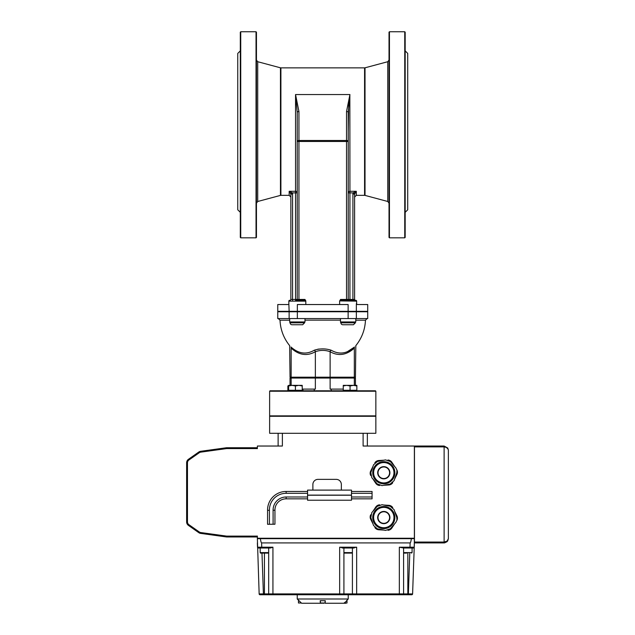 <?xml version="1.0" encoding="UTF-8"?>
<svg xmlns="http://www.w3.org/2000/svg" width="635" height="635" viewBox="0 0 635 635"><rect width="100%" height="100%" fill="white"/><g stroke="black" fill="none" stroke-linecap="round" stroke-linejoin="round"><path stroke-width="0.95" d="M240.308 32.179L240.728 31.75L240.728 237.831L240.308 237.403L240.308 32.179M256.453 32.179L256.453 237.403L256.032 237.831L256.032 31.75L256.453 32.179L256.032 31.75L240.728 31.75M389.025 32.179L389.445 31.75L389.445 237.831L389.025 237.403L389.025 32.179M389.445 31.75L404.749 31.75L405.17 32.179L404.749 31.75L404.749 237.831L389.445 237.831M404.749 237.831L405.17 237.403L405.17 32.179M269.629 391.224L375.849 391.224L375.849 415.869L269.629 415.869L269.629 391.224L270.05 390.795L375.428 390.795L375.849 391.224M355.441 385.358L355.441 378.047L315.357 378.047L315.357 389.096L302.22 389.096M343.257 389.096L330.121 389.096L330.121 378.047M315.357 378.047L290.036 378.047L290.036 385.358M290.544 322.81L304.141 322.81L304.99 321.961L289.695 321.961A0.849 0.849 0 0 0 290.544 322.81M341.336 322.81L354.933 322.81L355.783 321.961L340.487 321.961A0.849 0.849 0 0 0 341.336 322.81M354.322 348.123A1.699 1.318 -135.1 0 1 354.528 346.988C356.235 345.234 356.235 345.234 354.528 346.988C346.98 353.766 339.201 354.846 331.192 350.218C325.565 348.44 319.929 348.44 314.285 350.218A1.699 1.421 -118.6 0 1 315.357 351.719C320.286 349.956 325.199 349.956 330.121 351.719C338.431 356.37 346.496 355.171 354.322 348.123C355.791 346.289 355.791 346.289 354.322 348.123L354.322 377.198A0.849 0.738 90 0 1 353.584 378.047M331.192 350.218A1.699 1.421 -61.4 0 0 330.121 351.719L330.121 377.198L290.036 377.198L290.886 378.047M314.285 350.218C306.276 354.846 298.498 353.766 290.949 346.988A1.699 1.318 -44.9 0 1 291.155 348.123L291.147 348.115M291.894 378.047A0.849 0.738 -90 0 1 291.155 377.198L291.155 348.123C289.687 346.289 289.687 346.289 291.155 348.123C298.982 355.171 307.054 356.37 315.357 351.719L315.357 377.198A0.849 0.738 -90 0 0 316.095 378.047M290.949 346.988C289.242 345.234 289.242 345.234 290.949 346.988M317.77 349.21L319.294 349.044M347.012 351.925L354.449 347.075M289.131 311.761L289.131 318.564L277.765 318.564L277.765 311.761L367.713 311.761L367.713 318.564L278.313 318.564L280.011 320.199L289.695 320.183M304.99 320.143L340.487 320.143M355.783 320.183L365.466 320.199C365.022 329.724 361.807 338.209 355.822 345.646L355.441 377.198L330.121 377.198A0.849 0.738 -90 0 1 329.382 378.047M301.593 318.564L343.884 318.564L301.593 318.564M352.385 318.564C372.031 318.564 372.031 318.564 352.385 318.564M320.572 311.34L320.572 311.761M356.918 304.324A0.849 0.849 0 0 1 356.632 303.689L356.918 304.324A0.849 0.849 0 0 1 356.632 303.689A0.849 0.849 0 0 0 356.918 304.324L357.481 304.538L356.918 304.324A0.849 0.849 0 0 1 356.632 303.689L356.632 301.141A0.849 0.849 0 0 0 355.783 300.291L340.535 300.291L340.535 299.442L339.685 301.141A0.849 0.841 -90 0 1 340.535 300.291L355.457 300.291A0.849 0.849 0 0 1 354.608 299.442L354.608 194.048L356.306 191.294L353.092 192.881L354.703 193.413M339.638 300.911L356.632 301.141A0.849 0.849 0 0 0 355.783 300.291A0.849 0.849 0 0 1 356.632 301.141M339.638 304.538L339.638 300.942M357.481 304.538L367.713 304.538L367.713 311.34L277.765 311.34L277.765 304.538L287.996 304.538M289.131 311.34L288.846 303.689A0.849 0.849 0 0 1 288.56 304.324A0.849 0.849 0 0 0 288.846 303.689L288.846 301.141L305.792 301.141A0.849 0.841 -90 0 0 304.943 300.291L304.943 299.442L298.942 299.442L298.942 300.291L304.943 300.291L296.394 300.291A0.849 0.849 0 0 0 297.243 299.442L297.243 112.482L297.243 192.881L295.545 192.881L295.545 191.294A1.699 1.595 180 0 1 297.243 192.881L297.243 299.442L290.87 299.442L290.87 194.048L289.171 191.294L292.386 192.881L290.774 193.413M288.846 301.141A0.849 0.849 0 0 1 289.695 300.291A0.849 0.849 0 0 0 288.846 301.141A0.849 0.849 0 0 1 289.695 300.291M305.792 301.141L305.84 304.538M304.943 299.442L305.84 300.911M349.083 300.291A0.849 0.849 0 0 1 348.234 299.442L348.234 141.47A1.699 0.984 180 0 0 346.535 140.478L346.535 141.47L348.234 141.47L348.234 112.482L349.933 94.559L346.535 111.498A1.699 0.984 -0 0 1 348.234 112.482L348.234 184.714M348.234 192.881L349.933 192.881L349.933 191.294A1.699 1.595 0 0 0 348.234 192.881L348.234 299.442L346.535 299.442L346.535 300.291L340.535 300.291M290.02 300.291A0.849 0.849 0 0 0 290.87 299.442A0.849 0.849 0 0 1 290.02 300.291M295.545 300.291L295.545 192.881L292.386 192.881A3.231 2.786 82.7 0 1 292.568 194.048L290.87 194.048M340.535 299.442L346.535 299.442L346.535 141.47L297.243 141.47A1.699 0.984 -0 0 1 298.942 140.478L298.942 299.442L297.243 299.442A0.849 0.849 0 0 1 296.394 300.291M348.131 311.34L348.131 304.538L297.347 304.538L297.347 311.34M298.942 111.498A1.699 0.984 180 0 0 297.243 112.482L295.545 94.559L298.942 111.498L298.942 140.478L346.535 140.478L346.535 111.498M297.243 192.881L297.243 184.714L297.243 192.881M290.87 197.041L289.171 195.342L289.171 191.294L295.545 191.294L295.545 94.559L297.243 112.482L297.243 131.604M240.308 50.871L237.76 53.419L237.76 209.788L240.308 212.336M349.933 300.291L349.933 192.881L353.092 192.881A3.231 2.786 97.3 0 0 352.909 194.048L354.608 194.048M364.577 195.342L365.022 195.397L365.022 67.81L364.577 67.866L364.577 195.342L356.306 195.342L356.306 191.294L349.933 191.294L349.853 95.147M348.71 104.323L348.234 131.604M405.17 50.871L407.718 53.419L407.718 209.788L405.17 212.336M352.385 322.81L343.884 322.81M355.386 322.81L353.449 324.747L342.821 324.747A1.937 1.937 0 0 1 340.884 322.81M301.593 322.81L293.092 322.81M304.594 322.81L302.657 324.747L292.029 324.747A1.937 1.937 0 0 1 290.092 322.81M278.122 433.284L282.377 433.284L282.377 446.032L257.373 446.032L257.373 448.651A3.397 3.397 0 0 0 256.715 448.58L226.862 448.58A3.397 3.397 0 0 0 226.393 448.612L200.771 452.144A3.397 3.397 0 0 0 199.279 452.731L188.92 460.002A3.397 3.397 0 0 0 187.476 462.788L187.476 521.914A3.397 3.397 0 0 0 188.92 524.693L199.279 531.963A3.397 3.397 0 0 0 200.771 532.551L226.393 536.083A3.397 3.397 0 0 0 226.862 536.115L256.715 536.115A3.397 3.397 0 0 0 257.373 536.051L257.373 538.242L414.377 538.242L414.377 446.032L363.109 446.032L363.109 433.284L375.849 433.284L375.849 416.29L269.629 416.29L269.629 433.284L278.122 433.284L278.122 446.032M226.862 448.58L226.862 447.731L256.715 447.731L226.862 447.731A4.247 4.247 0 0 0 226.282 447.77L200.652 451.302A4.247 4.247 0 0 0 198.787 452.033L188.436 459.311A4.247 4.247 0 0 0 186.626 462.788L186.626 521.914A4.247 4.247 0 0 0 188.436 525.391A4.247 4.247 0 0 1 186.626 521.914A4.247 4.247 0 0 0 188.436 525.391L198.787 532.662A4.247 4.247 0 0 0 200.652 533.392L226.282 536.924A4.247 4.247 0 0 0 226.862 536.964L256.715 536.964A4.247 4.247 0 0 0 257.373 536.916A4.247 4.247 0 0 1 256.715 536.964L256.715 536.115M414.377 542.917L414.226 547.195L414.377 538.663L411.393 538.663A121.825 4.247 92 0 1 410.131 542.917L261.62 542.917A121.825 4.247 88 0 1 260.358 538.663L257.373 538.663L259.151 593.931L263.406 593.9L261.977 553.109L266.883 553.109M411.393 538.663L260.358 538.663M260.183 552.601A0.508 0.508 0 0 0 260.691 553.109L268.168 553.109L268.676 552.601L260.183 552.601L260.183 548.013L258.366 548.013L270.415 548.013L272.931 547.195L272.931 594.749L269.526 594.749L353.258 594.749A0.849 0.849 0 0 1 352.409 593.9L356.664 593.931L356.664 594.749L353.258 594.749L402.741 594.749A0.849 0.849 0 0 0 403.59 593.9L356.664 593.931L356.664 547.195L352.409 548.013L352.409 593.9L343.916 593.9L343.916 548.013L339.661 547.195L339.661 593.931L264.43 593.9L264.43 553.109M270.415 548.013L268.676 548.013L268.676 593.9A0.849 0.849 0 0 0 269.526 594.749A0.849 0.849 0 0 1 268.676 593.9A0.849 0.849 0 0 0 269.526 594.749L264.43 594.749L264.43 593.9L263.406 593.9L263.406 594.749L264.43 594.749M348.234 594.749L348.234 599.003L297.243 599.003L297.243 594.749M297.243 599.003L301.633 603.25L320.334 603.25L320.191 600.702M325.295 600.702L325.152 603.25L343.845 603.25L347.02 600.702L347.02 602.996L344.099 602.996M409.773 553.109L408.345 594.749L411.75 594.749A0.849 0.849 0 0 0 412.599 593.931L407.837 593.9L407.837 594.749L408.345 594.749L402.741 594.749A0.849 0.849 0 0 0 403.59 593.9L403.59 548.013L399.344 547.195L399.344 594.749M343.916 593.9L339.661 593.931L339.661 594.749L343.067 594.749A0.849 0.849 0 0 0 343.916 593.9A0.849 0.849 0 0 1 343.067 594.749A0.849 0.849 0 0 0 343.916 593.9A0.849 0.849 0 0 1 343.067 594.749M260.183 548.013L258.366 548.013L257.516 547.195L257.373 542.917M447.699 540.964L448.373 538.663L448.373 450.286L447.762 448.088L444.119 446.032L414.464 446.032L414.464 542.06L415.314 542.917L444.119 542.917L447.699 540.964L448.373 538.663L447.127 541.671L444.595 542.885L444.119 542.917L444.119 542.06L414.464 542.06M367.355 446.032L367.355 433.284M411.75 594.749A0.849 0.849 0 0 0 412.599 593.931L414.226 547.195L399.344 547.195M272.931 547.195L257.524 547.195A0.849 0.849 0 0 0 258.366 548.013M259.151 593.931A0.849 0.849 0 0 0 260.001 594.749L263.406 594.749M353.258 594.749A0.849 0.849 0 0 1 352.409 593.9A0.849 0.849 0 0 0 353.258 594.749M282.377 433.284L363.109 433.284M257.373 447.786A4.247 4.247 0 0 0 256.715 447.731A4.247 4.247 0 0 1 257.373 447.786M448.373 538.663L447.127 541.068L444.119 542.06L444.119 446.881L446.381 447.405L448.135 449.159L448.373 450.286L447.699 447.992L444.119 446.032L444.119 446.881L414.464 446.881M403.59 548.013L413.377 548.013A0.849 0.849 0 0 0 414.226 547.195A0.849 0.849 0 0 1 413.377 548.013M342.178 548.013L354.155 548.013M301.379 602.996L298.458 602.996L298.458 600.702L299.085 600.702M343.956 603.25L345.908 603.25M320.405 602.996L320.405 600.702L325.08 600.702L325.08 602.996L320.405 602.996L323.866 603.25M321.62 603.25L320.659 603.25M323.731 603.25L322.612 603.25M411.575 553.109L412.083 552.601L403.59 552.601A0.508 0.508 0 0 0 404.098 553.109L406.614 553.109M405.384 553.109L404.098 553.109M343.916 552.601A0.508 0.508 0 0 0 344.424 553.109L351.901 553.109L352.409 552.601L343.916 552.601M350.615 553.109L345.71 553.109M393.978 517.557A10.176 10.176 0 0 1 378.714 526.367A10.176 10.176 0 0 1 378.714 508.738A10.176 10.176 0 0 1 393.978 517.557M378.015 517.557A5.779 5.779 0 0 1 386.691 512.548A5.779 5.779 0 0 1 386.691 522.557A5.779 5.779 0 0 1 378.015 517.557M394.66 519.652A11.065 11.065 0 0 0 380.19 507.095A11.065 11.065 0 0 0 376.547 525.915A11.065 11.065 0 0 0 394.66 519.652M396.962 520.097L395.811 522.47L390.366 528.749L385.548 530.415L377.388 528.836L373.539 525.494L370.824 517.644L371.792 512.635L377.238 506.357L382.056 504.698L390.215 506.27L394.065 509.611L396.78 517.469L396.962 520.097M396.923 520.303A5.096 5.096 0 0 0 396.899 515.787L394.629 511.246M387.977 530.288A5.096 5.096 0 0 0 391.882 528.01L394.676 523.772M374.856 527.542A5.096 5.096 0 0 0 378.785 529.78L383.85 530.082M370.681 514.802A5.096 5.096 0 0 0 370.705 519.319L372.975 523.867M379.627 504.817A5.096 5.096 0 0 0 375.722 507.095L372.92 511.334M392.74 507.571A5.096 5.096 0 0 0 388.818 505.325L383.746 505.023M341.344 490.109L341.344 484.465A5.096 5.096 0 0 0 336.24 479.369L317.984 479.369A5.096 5.096 0 0 0 312.88 484.465L312.88 490.109M307.562 500.229L351.496 500.229L351.496 490.109L307.562 490.109L307.562 500.229M351.496 491.458L372.062 491.458L372.062 496.999L351.496 496.999M372.062 493.308L351.496 493.308M372.062 496.999L372.062 498.84L351.496 498.84M307.562 498.84L286.147 498.84A11.152 11.152 0 0 0 274.947 510.246L273.098 510.262L273.098 524.232L267.565 524.288L267.565 510.318A18.534 18.534 0 0 1 286.147 491.458L307.562 491.458M307.562 496.999L286.147 496.999A13.002 13.002 0 0 0 273.098 510.262M307.562 493.308L286.147 493.308A16.685 16.685 0 0 0 269.415 510.302L269.415 524.264M274.947 510.246L274.947 524.216L273.098 524.232M269.415 510.302L267.565 510.318M396.923 469.995A5.096 5.096 0 0 1 396.899 474.512L394.629 479.06M387.977 460.01A5.096 5.096 0 0 1 391.882 462.288L394.676 466.527M374.856 462.764A5.096 5.096 0 0 1 378.785 460.518L383.85 460.216M370.681 475.496A5.096 5.096 0 0 1 370.705 470.979L372.975 466.439M379.627 485.489A5.096 5.096 0 0 1 375.722 483.211L372.92 478.973M392.74 482.735A5.096 5.096 0 0 1 388.818 484.973L383.746 485.283M394.66 470.646A11.065 11.065 0 0 0 376.547 464.391A11.065 11.065 0 0 0 380.19 483.203A11.065 11.065 0 0 0 394.66 470.646M393.978 472.75A10.176 10.176 0 0 1 378.714 481.56A10.176 10.176 0 0 1 378.714 463.931A10.176 10.176 0 0 1 393.978 472.75M382.056 485.608L377.238 483.941L371.792 477.663L370.824 472.662L373.539 464.804L377.388 461.462L385.548 459.891L390.366 461.558L395.811 467.828L396.962 470.202L396.78 472.837L394.065 480.687L390.215 484.029L382.056 485.608M378.015 472.75A5.779 5.779 0 0 0 386.691 477.758A5.779 5.779 0 0 0 386.691 467.741A5.779 5.779 0 0 0 378.015 472.75M302.22 385.961L298.815 385.358L302.22 385.358L302.22 390.287L288.623 390.287L288.623 385.358L298.815 385.358L295.418 385.961L292.021 385.358L288.623 385.961M295.418 390.287L295.418 385.961M356.854 385.961L353.457 385.358L356.854 385.358L356.854 390.287L343.257 390.287L343.257 385.358L353.457 385.358L350.06 385.961L346.662 385.358L343.257 385.961M350.06 390.287L350.06 385.961M288.822 385.358L288.409 385.477M288.623 390.795L288.623 390.287L287.869 390.287L287.869 385.961M302.22 390.795L302.22 390.287L302.966 390.287L302.966 389.096M291.155 378.047L291.155 385.358M354.322 378.047L354.322 385.358M297.347 311.761L297.347 318.564M348.131 311.761L348.131 318.564M356.346 311.761L356.346 318.564M356.346 303.689L356.346 311.34M288.56 304.324A0.849 0.849 0 0 0 288.846 303.689A0.849 0.849 0 0 1 288.56 304.324M352.909 300.291L352.909 299.442L348.234 299.442M354.608 299.442L352.909 299.442L352.909 194.048M292.568 300.291L292.568 194.048M364.577 67.866L280.9 67.866L280.9 195.342L280.456 195.397L280.456 67.81L257.715 61.714L257.715 201.493L256.453 203.136M349.933 94.559L295.545 94.559M365.022 67.81L387.763 61.714L387.763 201.493L389.025 203.136M199.279 531.963L198.787 532.662A4.247 4.247 0 0 0 200.652 533.392L200.771 532.551M200.771 452.144L200.652 451.302A4.247 4.247 0 0 0 198.787 452.033L199.279 452.731M188.92 460.002L188.436 459.311A4.247 4.247 0 0 0 186.626 462.788L187.476 462.788M226.393 536.083L226.282 536.924A4.247 4.247 0 0 0 226.862 536.964L226.862 536.115M226.862 447.731A4.247 4.247 0 0 0 226.282 447.77L226.393 448.612M410.131 542.917L409.98 548.013M356.664 547.195L339.661 547.195M261.763 548.013L261.62 542.917M403.59 593.9A0.849 0.849 0 0 1 402.741 594.749A0.849 0.849 0 0 0 403.59 593.9L407.837 593.9L407.837 553.109M256.715 448.58L256.715 447.731M187.476 521.914L186.626 521.914M188.92 524.693L188.436 525.391M389.906 517.557A6.104 6.104 0 0 1 380.746 522.843A6.104 6.104 0 0 1 380.746 512.262A6.104 6.104 0 0 1 389.906 517.557M286.147 498.84L286.147 496.999M286.147 493.308L286.147 491.458M307.562 495.109L351.496 495.109M351.496 495.236L307.562 495.236M389.906 472.75A6.104 6.104 0 0 0 380.746 467.463A6.104 6.104 0 0 0 380.746 478.036A6.104 6.104 0 0 0 389.906 472.75M256.032 237.831L240.728 237.831M375.428 416.29L375.849 415.869M270.05 416.29L269.629 415.869M314.238 389.096L314.238 390.795M331.24 389.096L331.24 390.795M289.695 318.564L289.695 321.961M304.99 318.564L304.99 321.961M340.487 318.564L340.487 321.961M355.783 318.564L355.783 321.961M355.441 377.198L354.592 378.047M290.036 377.198L289.655 345.646C283.67 338.209 280.456 329.724 280.011 320.199L278.313 318.564M365.466 320.199L367.165 318.564M257.715 61.714L256.453 60.071M280.456 195.397L257.715 201.493M280.9 67.866L280.456 67.81M356.306 195.342L354.608 197.041M387.763 61.714L389.025 60.071M365.022 195.397L387.763 201.493M289.171 195.342L280.9 195.342M344.734 311.34L344.734 311.761M351.536 311.34L351.536 311.761M293.941 311.34L293.941 311.761M300.744 311.34L300.744 311.761M314.92 538.242L314.92 538.663M356.521 538.242L356.521 538.663M346.535 600.702L348.234 599.003M447.754 448.088L448.373 450.263M410.385 538.663L410.385 538.242M405.289 538.663L405.289 538.242M412.083 552.601L412.083 548.013M266.978 538.663L266.978 538.242M261.882 538.663L261.882 538.242M268.676 552.601L268.168 553.109M350.71 538.663L350.71 538.242M345.615 538.663L345.615 538.242M352.409 552.601L351.901 553.109M343.257 390.287L343.257 390.795M356.854 390.287L356.854 390.795"/></g></svg>
